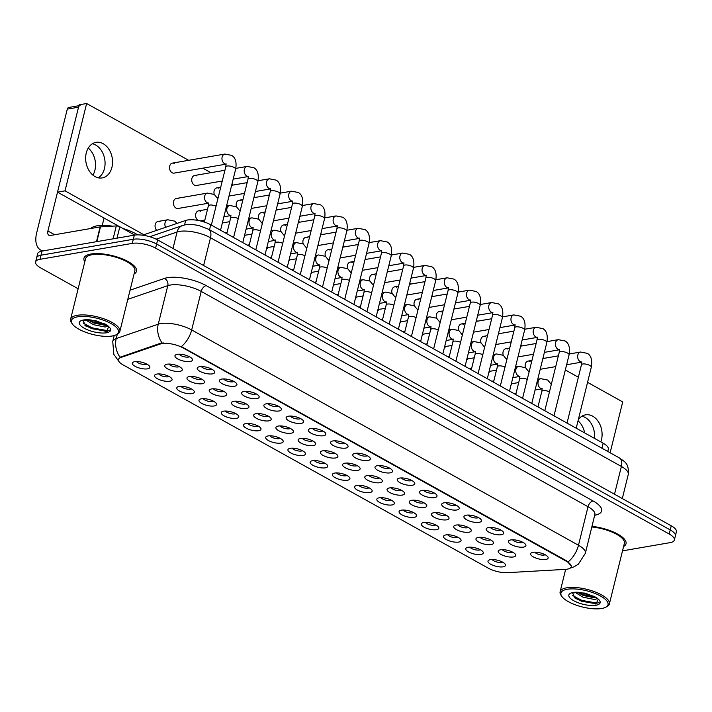 <?xml version="1.0" encoding="UTF-8"?>
<svg xmlns="http://www.w3.org/2000/svg" width="712" height="712" viewBox="0 0 712 712"><rect width="100%" height="100%" fill="white"/><g stroke="black" fill="none" stroke-linecap="round" stroke-linejoin="round"><path stroke-width="1.07" d="M169.732 381.214A9.025 3.115 13.9 0 1 158.295 379.185A9.025 3.115 13.9 0 1 155.447 374.512A9.025 3.115 13.9 0 1 156.889 374.067A9.025 3.115 13.9 0 1 165.317 374.966A9.025 3.115 13.9 0 1 171.734 378.544A9.025 3.115 13.9 0 1 169.732 381.214M158.767 373.925A5.643 1.949 -166.1 0 0 162.737 376.212A5.643 1.949 -166.1 0 0 168.085 376.799A5.643 1.949 -166.1 0 0 169.073 376.47M191.964 393.594A9.025 3.115 13.9 0 1 180.528 391.555A9.025 3.115 13.9 0 1 177.671 386.892A9.025 3.115 13.9 0 1 179.121 386.447A9.025 3.115 13.9 0 1 187.55 387.337A9.025 3.115 13.9 0 1 193.967 390.924A9.025 3.115 13.9 0 1 191.964 393.594M180.99 386.296A5.643 1.949 -166.1 0 0 184.96 388.583A5.643 1.949 -166.1 0 0 190.318 389.17A5.643 1.949 -166.1 0 0 191.305 388.85M214.196 405.965A9.025 3.115 13.9 0 1 202.76 403.935A9.025 3.115 13.9 0 1 199.903 399.263A9.025 3.115 13.9 0 1 201.354 398.818A9.025 3.115 13.9 0 1 209.782 399.708A9.025 3.115 13.9 0 1 216.19 403.295A9.025 3.115 13.9 0 1 214.196 405.965M203.223 398.667A5.643 1.949 -166.1 0 0 207.192 400.954A5.643 1.949 -166.1 0 0 212.55 401.541A5.643 1.949 -166.1 0 0 213.529 401.221M236.42 418.336A9.025 3.115 13.9 0 1 224.992 416.306A9.025 3.115 13.9 0 1 222.135 411.634A9.025 3.115 13.9 0 1 223.586 411.189A9.025 3.115 13.9 0 1 232.005 412.088A9.025 3.115 13.9 0 1 238.422 415.666A9.025 3.115 13.9 0 1 236.42 418.336M225.455 411.047A5.643 1.949 -166.1 0 0 229.424 413.334A5.643 1.949 -166.1 0 0 234.773 413.912A5.643 1.949 -166.1 0 0 235.761 413.592M258.652 430.716A9.025 3.115 13.9 0 1 247.215 428.677A9.025 3.115 13.9 0 1 244.358 424.014A9.025 3.115 13.9 0 1 245.809 423.56A9.025 3.115 13.9 0 1 254.237 424.459A9.025 3.115 13.9 0 1 260.654 428.037A9.025 3.115 13.9 0 1 258.652 430.716M247.687 423.418A5.643 1.949 -166.1 0 0 251.656 425.705A5.643 1.949 -166.1 0 0 257.005 426.292A5.643 1.949 -166.1 0 0 257.993 425.972M280.884 443.087A9.025 3.115 13.9 0 1 269.447 441.057A9.025 3.115 13.9 0 1 266.591 436.385A9.025 3.115 13.9 0 1 268.041 435.94A9.025 3.115 13.9 0 1 276.47 436.83A9.025 3.115 13.9 0 1 282.878 440.417A9.025 3.115 13.9 0 1 280.884 443.087M269.91 435.788A5.643 1.949 -166.1 0 0 273.88 438.076A5.643 1.949 -166.1 0 0 279.238 438.663A5.643 1.949 -166.1 0 0 280.216 438.343M303.107 455.457A9.025 3.115 13.9 0 1 291.68 453.428A9.025 3.115 13.9 0 1 288.823 448.756A9.025 3.115 13.9 0 1 290.273 448.311A9.025 3.115 13.9 0 1 298.693 449.21A9.025 3.115 13.9 0 1 305.11 452.788A9.025 3.115 13.9 0 1 303.107 455.457M292.142 448.168A5.643 1.949 -166.1 0 0 296.112 450.447A5.643 1.949 -166.1 0 0 301.47 451.034A5.643 1.949 -166.1 0 0 302.449 450.714M325.339 467.828A9.025 3.115 13.9 0 1 313.903 465.799A9.025 3.115 13.9 0 1 311.055 461.127A9.025 3.115 13.9 0 1 312.497 460.682A9.025 3.115 13.9 0 1 320.925 461.581A9.025 3.115 13.9 0 1 327.342 465.159A9.025 3.115 13.9 0 1 325.339 467.828M314.375 460.539A5.643 1.949 -166.1 0 0 318.344 462.827A5.643 1.949 -166.1 0 0 323.693 463.405A5.643 1.949 -166.1 0 0 324.681 463.085M347.572 480.208A9.025 3.115 13.9 0 1 336.135 478.17A9.025 3.115 13.9 0 1 333.278 473.507A9.025 3.115 13.9 0 1 334.729 473.062A9.025 3.115 13.9 0 1 343.157 473.952A9.025 3.115 13.9 0 1 349.565 477.538A9.025 3.115 13.9 0 1 347.572 480.208M336.598 472.91A5.643 1.949 -166.1 0 0 340.567 475.198A5.643 1.949 -166.1 0 0 345.925 475.785A5.643 1.949 -166.1 0 0 346.904 475.465M369.795 492.579A9.025 3.115 13.9 0 1 358.367 490.55A9.025 3.115 13.9 0 1 355.51 485.878A9.025 3.115 13.9 0 1 356.961 485.433A9.025 3.115 13.9 0 1 365.381 486.323A9.025 3.115 13.9 0 1 371.798 489.909A9.025 3.115 13.9 0 1 369.795 492.579M358.83 485.281A5.643 1.949 -166.1 0 0 362.8 487.569A5.643 1.949 -166.1 0 0 368.157 488.156A5.643 1.949 -166.1 0 0 369.136 487.836M392.027 504.95A9.025 3.115 13.9 0 1 380.591 502.921A9.025 3.115 13.9 0 1 377.743 498.249A9.025 3.115 13.9 0 1 379.185 497.804A9.025 3.115 13.9 0 1 387.613 498.703A9.025 3.115 13.9 0 1 394.03 502.28A9.025 3.115 13.9 0 1 392.027 504.95M381.062 497.661A5.643 1.949 -166.1 0 0 385.032 499.949A5.643 1.949 -166.1 0 0 390.381 500.527A5.643 1.949 -166.1 0 0 391.369 500.207M414.259 517.33A9.025 3.115 13.9 0 1 402.823 515.292A9.025 3.115 13.9 0 1 399.966 510.629A9.025 3.115 13.9 0 1 401.417 510.175A9.025 3.115 13.9 0 1 409.845 511.074A9.025 3.115 13.9 0 1 416.253 514.651A9.025 3.115 13.9 0 1 414.259 517.33M403.286 510.032A5.643 1.949 -166.1 0 0 407.255 512.32A5.643 1.949 -166.1 0 0 412.613 512.907A5.643 1.949 -166.1 0 0 413.592 512.587M436.483 529.701A9.025 3.115 13.9 0 1 425.055 527.663A9.025 3.115 13.9 0 1 422.198 523A9.025 3.115 13.9 0 1 423.649 522.555A9.025 3.115 13.9 0 1 432.068 523.445A9.025 3.115 13.9 0 1 438.485 527.031A9.025 3.115 13.9 0 1 436.483 529.701M425.518 522.403A5.643 1.949 -166.1 0 0 429.487 524.691A5.643 1.949 -166.1 0 0 434.845 525.278A5.643 1.949 -166.1 0 0 435.824 524.958M458.715 542.072A9.025 3.115 13.9 0 1 447.278 540.043A9.025 3.115 13.9 0 1 444.43 535.371A9.025 3.115 13.9 0 1 445.872 534.926A9.025 3.115 13.9 0 1 454.3 535.816A9.025 3.115 13.9 0 1 460.717 539.402A9.025 3.115 13.9 0 1 458.715 542.072M447.75 534.774A5.643 1.949 -166.1 0 0 451.72 537.062A5.643 1.949 -166.1 0 0 457.068 537.649A5.643 1.949 -166.1 0 0 458.056 537.329M480.947 554.443A9.025 3.115 13.9 0 1 469.511 552.414A9.025 3.115 13.9 0 1 466.654 547.742A9.025 3.115 13.9 0 1 468.104 547.297A9.025 3.115 13.9 0 1 476.533 548.196A9.025 3.115 13.9 0 1 482.941 551.773A9.025 3.115 13.9 0 1 480.947 554.443M469.973 547.154A5.643 1.949 -166.1 0 0 473.943 549.442A5.643 1.949 -166.1 0 0 479.301 550.02A5.643 1.949 -166.1 0 0 480.28 549.7M503.17 566.823A9.025 3.115 13.9 0 1 491.743 564.785A9.025 3.115 13.9 0 1 488.886 560.122A9.025 3.115 13.9 0 1 490.337 559.677A9.025 3.115 13.9 0 1 498.756 560.567A9.025 3.115 13.9 0 1 505.173 564.153A9.025 3.115 13.9 0 1 503.17 566.823M492.206 559.525A5.643 1.949 -166.1 0 0 496.175 561.812A5.643 1.949 -166.1 0 0 501.533 562.4A5.643 1.949 -166.1 0 0 502.512 562.079M147.509 368.843A9.025 3.115 13.9 0 1 136.072 366.813A9.025 3.115 13.9 0 1 133.215 362.141A9.025 3.115 13.9 0 1 134.666 361.696A9.025 3.115 13.9 0 1 143.094 362.595A9.025 3.115 13.9 0 1 149.502 366.173A9.025 3.115 13.9 0 1 147.509 368.843M136.535 361.554A5.643 1.949 -166.1 0 0 140.504 363.832A5.643 1.949 -166.1 0 0 145.862 364.419A5.643 1.949 -166.1 0 0 146.841 364.099M202.163 383.724A9.025 3.115 13.9 0 1 190.727 381.694A9.025 3.115 13.9 0 1 187.879 377.022A9.025 3.115 13.9 0 1 189.321 376.577A9.025 3.115 13.9 0 1 197.749 377.476A9.025 3.115 13.9 0 1 204.166 381.053A9.025 3.115 13.9 0 1 202.163 383.724M191.199 376.434A5.643 1.949 -166.1 0 0 195.168 378.722A5.643 1.949 -166.1 0 0 200.517 379.3A5.643 1.949 -166.1 0 0 201.505 378.98M224.396 396.103A9.025 3.115 13.9 0 1 212.959 394.065A9.025 3.115 13.9 0 1 210.102 389.402A9.025 3.115 13.9 0 1 211.553 388.948A9.025 3.115 13.9 0 1 219.981 389.847A9.025 3.115 13.9 0 1 226.389 393.425A9.025 3.115 13.9 0 1 224.396 396.103M213.422 388.805A5.643 1.949 -166.1 0 0 217.391 391.093A5.643 1.949 -166.1 0 0 222.749 391.68A5.643 1.949 -166.1 0 0 223.728 391.36M246.619 408.474A9.025 3.115 13.9 0 1 235.191 406.436A9.025 3.115 13.9 0 1 232.335 401.773A9.025 3.115 13.9 0 1 233.785 401.328A9.025 3.115 13.9 0 1 242.205 402.218A9.025 3.115 13.9 0 1 248.622 405.804A9.025 3.115 13.9 0 1 246.619 408.474M235.654 401.176A5.643 1.949 -166.1 0 0 239.624 403.464A5.643 1.949 -166.1 0 0 244.981 404.051A5.643 1.949 -166.1 0 0 245.96 403.731M268.851 420.845A9.025 3.115 13.9 0 1 257.415 418.816A9.025 3.115 13.9 0 1 254.567 414.144A9.025 3.115 13.9 0 1 256.008 413.699A9.025 3.115 13.9 0 1 264.437 414.589A9.025 3.115 13.9 0 1 270.854 418.175A9.025 3.115 13.9 0 1 268.851 420.845M257.886 413.547A5.643 1.949 -166.1 0 0 261.856 415.835A5.643 1.949 -166.1 0 0 267.205 416.422A5.643 1.949 -166.1 0 0 268.193 416.102M291.083 433.216A9.025 3.115 13.9 0 1 279.647 431.187A9.025 3.115 13.9 0 1 276.79 426.515A9.025 3.115 13.9 0 1 278.241 426.07A9.025 3.115 13.9 0 1 286.669 426.969A9.025 3.115 13.9 0 1 293.077 430.546A9.025 3.115 13.9 0 1 291.083 433.216M280.11 425.927A5.643 1.949 -166.1 0 0 284.079 428.215A5.643 1.949 -166.1 0 0 289.437 428.793A5.643 1.949 -166.1 0 0 290.425 428.473M313.307 445.596A9.025 3.115 13.9 0 1 301.879 443.558A9.025 3.115 13.9 0 1 299.022 438.895A9.025 3.115 13.9 0 1 300.473 438.45A9.025 3.115 13.9 0 1 308.901 439.34A9.025 3.115 13.9 0 1 315.309 442.926A9.025 3.115 13.9 0 1 313.307 445.596M302.342 438.298A5.643 1.949 -166.1 0 0 306.311 440.586A5.643 1.949 -166.1 0 0 311.669 441.173A5.643 1.949 -166.1 0 0 312.648 440.853M335.539 457.967A9.025 3.115 13.9 0 1 324.102 455.938A9.025 3.115 13.9 0 1 321.254 451.266A9.025 3.115 13.9 0 1 322.696 450.821A9.025 3.115 13.9 0 1 331.125 451.711A9.025 3.115 13.9 0 1 337.541 455.297A9.025 3.115 13.9 0 1 335.539 457.967M324.574 450.669A5.643 1.949 -166.1 0 0 328.543 452.957A5.643 1.949 -166.1 0 0 333.892 453.544A5.643 1.949 -166.1 0 0 334.88 453.224M357.771 470.338A9.025 3.115 13.9 0 1 346.335 468.309A9.025 3.115 13.9 0 1 343.478 463.637A9.025 3.115 13.9 0 1 344.928 463.192A9.025 3.115 13.9 0 1 353.357 464.091A9.025 3.115 13.9 0 1 359.774 467.668A9.025 3.115 13.9 0 1 357.771 470.338M346.797 463.049A5.643 1.949 -166.1 0 0 350.767 465.328A5.643 1.949 -166.1 0 0 356.125 465.915A5.643 1.949 -166.1 0 0 357.113 465.595M380.003 482.709A9.025 3.115 13.9 0 1 368.567 480.68A9.025 3.115 13.9 0 1 365.71 476.008A9.025 3.115 13.9 0 1 367.161 475.563A9.025 3.115 13.9 0 1 375.589 476.462A9.025 3.115 13.9 0 1 381.997 480.039A9.025 3.115 13.9 0 1 380.003 482.709M369.03 475.42A5.643 1.949 -166.1 0 0 372.999 477.707A5.643 1.949 -166.1 0 0 378.357 478.295A5.643 1.949 -166.1 0 0 379.336 477.974M402.227 495.089A9.025 3.115 13.9 0 1 390.799 493.051A9.025 3.115 13.9 0 1 387.942 488.387A9.025 3.115 13.9 0 1 389.393 487.942A9.025 3.115 13.9 0 1 397.812 488.832A9.025 3.115 13.9 0 1 404.229 492.419A9.025 3.115 13.9 0 1 402.227 495.089M391.262 487.791A5.643 1.949 -166.1 0 0 395.231 490.078A5.643 1.949 -166.1 0 0 400.58 490.666A5.643 1.949 -166.1 0 0 401.568 490.346M424.459 507.46A9.025 3.115 13.9 0 1 413.022 505.431A9.025 3.115 13.9 0 1 410.165 500.758A9.025 3.115 13.9 0 1 411.616 500.313A9.025 3.115 13.9 0 1 420.044 501.203A9.025 3.115 13.9 0 1 426.461 504.79A9.025 3.115 13.9 0 1 424.459 507.46M413.485 500.162A5.643 1.949 -166.1 0 0 417.463 502.449A5.643 1.949 -166.1 0 0 422.812 503.037A5.643 1.949 -166.1 0 0 423.8 502.717M446.691 519.831A9.025 3.115 13.9 0 1 435.255 517.802A9.025 3.115 13.9 0 1 432.398 513.13A9.025 3.115 13.9 0 1 433.848 512.684A9.025 3.115 13.9 0 1 442.277 513.583A9.025 3.115 13.9 0 1 448.685 517.161A9.025 3.115 13.9 0 1 446.691 519.831M435.717 512.542A5.643 1.949 -166.1 0 0 439.687 514.829A5.643 1.949 -166.1 0 0 445.045 515.408A5.643 1.949 -166.1 0 0 446.024 515.087M468.914 532.211A9.025 3.115 13.9 0 1 457.487 530.173A9.025 3.115 13.9 0 1 454.63 525.509A9.025 3.115 13.9 0 1 456.081 525.064A9.025 3.115 13.9 0 1 464.5 525.954A9.025 3.115 13.9 0 1 470.917 529.541A9.025 3.115 13.9 0 1 468.914 532.211M457.949 524.913A5.643 1.949 -166.1 0 0 461.919 527.2A5.643 1.949 -166.1 0 0 467.268 527.788A5.643 1.949 -166.1 0 0 468.256 527.467M491.147 544.582A9.025 3.115 13.9 0 1 479.71 542.553A9.025 3.115 13.9 0 1 476.853 537.88A9.025 3.115 13.9 0 1 478.304 537.435A9.025 3.115 13.9 0 1 486.732 538.325A9.025 3.115 13.9 0 1 493.149 541.912A9.025 3.115 13.9 0 1 491.147 544.582M480.182 537.284A5.643 1.949 -166.1 0 0 484.151 539.571A5.643 1.949 -166.1 0 0 489.5 540.159A5.643 1.949 -166.1 0 0 490.488 539.838M513.379 556.953A9.025 3.115 13.9 0 1 501.942 554.924A9.025 3.115 13.9 0 1 499.085 550.251A9.025 3.115 13.9 0 1 500.536 549.806A9.025 3.115 13.9 0 1 508.964 550.705A9.025 3.115 13.9 0 1 515.372 554.283A9.025 3.115 13.9 0 1 513.379 556.953M502.405 549.664A5.643 1.949 -166.1 0 0 506.374 551.942A5.643 1.949 -166.1 0 0 511.732 552.53A5.643 1.949 -166.1 0 0 512.711 552.209M179.931 371.353A9.025 3.115 13.9 0 1 168.504 369.323A9.025 3.115 13.9 0 1 165.647 364.651A9.025 3.115 13.9 0 1 167.097 364.206A9.025 3.115 13.9 0 1 175.517 365.096A9.025 3.115 13.9 0 1 181.934 368.683A9.025 3.115 13.9 0 1 179.931 371.353M168.966 364.055A5.643 1.949 -166.1 0 0 172.936 366.342A5.643 1.949 -166.1 0 0 178.294 366.929A5.643 1.949 -166.1 0 0 179.273 366.609M212.363 373.862A9.025 3.115 13.9 0 1 200.935 371.824A9.025 3.115 13.9 0 1 198.078 367.161A9.025 3.115 13.9 0 1 199.529 366.716A9.025 3.115 13.9 0 1 207.948 367.606A9.025 3.115 13.9 0 1 214.365 371.192A9.025 3.115 13.9 0 1 212.363 373.862M201.398 366.564A5.643 1.949 -166.1 0 0 205.368 368.852A5.643 1.949 -166.1 0 0 210.716 369.439A5.643 1.949 -166.1 0 0 211.704 369.119M234.595 386.233A9.025 3.115 13.9 0 1 223.159 384.204A9.025 3.115 13.9 0 1 220.302 379.532A9.025 3.115 13.9 0 1 221.752 379.087A9.025 3.115 13.9 0 1 230.181 379.977A9.025 3.115 13.9 0 1 236.598 383.563A9.025 3.115 13.9 0 1 234.595 386.233M223.63 378.935A5.643 1.949 -166.1 0 0 227.6 381.223A5.643 1.949 -166.1 0 0 232.949 381.81A5.643 1.949 -166.1 0 0 233.937 381.49M256.827 398.604A9.025 3.115 13.9 0 1 245.391 396.575A9.025 3.115 13.9 0 1 242.534 391.903A9.025 3.115 13.9 0 1 243.985 391.458A9.025 3.115 13.9 0 1 252.413 392.357A9.025 3.115 13.9 0 1 258.821 395.934A9.025 3.115 13.9 0 1 256.827 398.604M245.854 391.315A5.643 1.949 -166.1 0 0 249.823 393.603A5.643 1.949 -166.1 0 0 255.181 394.181A5.643 1.949 -166.1 0 0 256.16 393.861M279.051 410.984A9.025 3.115 13.9 0 1 267.623 408.946A9.025 3.115 13.9 0 1 264.766 404.283A9.025 3.115 13.9 0 1 266.217 403.838A9.025 3.115 13.9 0 1 274.636 404.728A9.025 3.115 13.9 0 1 281.053 408.305A9.025 3.115 13.9 0 1 279.051 410.984M268.086 403.686A5.643 1.949 -166.1 0 0 272.055 405.974A5.643 1.949 -166.1 0 0 277.413 406.561A5.643 1.949 -166.1 0 0 278.392 406.24M301.283 423.355A9.025 3.115 13.9 0 1 289.846 421.326A9.025 3.115 13.9 0 1 286.998 416.654A9.025 3.115 13.9 0 1 288.44 416.208A9.025 3.115 13.9 0 1 296.868 417.099A9.025 3.115 13.9 0 1 303.285 420.685A9.025 3.115 13.9 0 1 301.283 423.355M290.318 416.057A5.643 1.949 -166.1 0 0 294.287 418.345A5.643 1.949 -166.1 0 0 299.636 418.932A5.643 1.949 -166.1 0 0 300.624 418.612M323.515 435.726A9.025 3.115 13.9 0 1 312.078 433.697A9.025 3.115 13.9 0 1 309.222 429.024A9.025 3.115 13.9 0 1 310.672 428.579A9.025 3.115 13.9 0 1 319.101 429.478A9.025 3.115 13.9 0 1 325.509 433.056A9.025 3.115 13.9 0 1 323.515 435.726M312.541 428.437A5.643 1.949 -166.1 0 0 316.511 430.716A5.643 1.949 -166.1 0 0 321.868 431.303A5.643 1.949 -166.1 0 0 322.848 430.983M345.738 448.097A9.025 3.115 13.9 0 1 334.311 446.068A9.025 3.115 13.9 0 1 331.454 441.395A9.025 3.115 13.9 0 1 332.905 440.95A9.025 3.115 13.9 0 1 341.324 441.849A9.025 3.115 13.9 0 1 347.741 445.427A9.025 3.115 13.9 0 1 345.738 448.097M334.774 440.808A5.643 1.949 -166.1 0 0 338.743 443.095A5.643 1.949 -166.1 0 0 344.101 443.683A5.643 1.949 -166.1 0 0 345.08 443.353M367.971 460.477A9.025 3.115 13.9 0 1 356.534 458.439A9.025 3.115 13.9 0 1 353.686 453.775A9.025 3.115 13.9 0 1 355.128 453.33A9.025 3.115 13.9 0 1 363.556 454.22A9.025 3.115 13.9 0 1 369.973 457.807A9.025 3.115 13.9 0 1 367.971 460.477M357.006 453.179A5.643 1.949 -166.1 0 0 360.975 455.466A5.643 1.949 -166.1 0 0 366.324 456.054A5.643 1.949 -166.1 0 0 367.312 455.733M390.203 472.848A9.025 3.115 13.9 0 1 378.766 470.819A9.025 3.115 13.9 0 1 375.909 466.146A9.025 3.115 13.9 0 1 377.36 465.701A9.025 3.115 13.9 0 1 385.788 466.591A9.025 3.115 13.9 0 1 392.196 470.178A9.025 3.115 13.9 0 1 390.203 472.848M379.229 465.55A5.643 1.949 -166.1 0 0 383.198 467.837A5.643 1.949 -166.1 0 0 388.556 468.425A5.643 1.949 -166.1 0 0 389.535 468.104M412.426 485.219A9.025 3.115 13.9 0 1 400.998 483.19A9.025 3.115 13.9 0 1 398.142 478.517A9.025 3.115 13.9 0 1 399.592 478.072A9.025 3.115 13.9 0 1 408.012 478.971A9.025 3.115 13.9 0 1 414.428 482.549A9.025 3.115 13.9 0 1 412.426 485.219M401.461 477.93A5.643 1.949 -166.1 0 0 405.431 480.217A5.643 1.949 -166.1 0 0 410.788 480.796A5.643 1.949 -166.1 0 0 411.767 480.475M434.658 497.599A9.025 3.115 13.9 0 1 423.222 495.561A9.025 3.115 13.9 0 1 420.374 490.897A9.025 3.115 13.9 0 1 421.815 490.452A9.025 3.115 13.9 0 1 430.244 491.342A9.025 3.115 13.9 0 1 436.661 494.92A9.025 3.115 13.9 0 1 434.658 497.599M423.693 490.301A5.643 1.949 -166.1 0 0 427.663 492.588A5.643 1.949 -166.1 0 0 433.012 493.176A5.643 1.949 -166.1 0 0 434 492.855M456.89 509.97A9.025 3.115 13.9 0 1 445.454 507.941A9.025 3.115 13.9 0 1 442.597 503.268A9.025 3.115 13.9 0 1 444.048 502.823A9.025 3.115 13.9 0 1 452.476 503.713A9.025 3.115 13.9 0 1 458.884 507.3A9.025 3.115 13.9 0 1 456.89 509.97M445.917 502.672A5.643 1.949 -166.1 0 0 449.886 504.959A5.643 1.949 -166.1 0 0 455.244 505.547A5.643 1.949 -166.1 0 0 456.223 505.226M479.114 522.341A9.025 3.115 13.9 0 1 467.686 520.312A9.025 3.115 13.9 0 1 464.829 515.639A9.025 3.115 13.9 0 1 466.28 515.194A9.025 3.115 13.9 0 1 474.699 516.093A9.025 3.115 13.9 0 1 481.116 519.671A9.025 3.115 13.9 0 1 479.114 522.341M468.149 515.052A5.643 1.949 -166.1 0 0 472.118 517.33A5.643 1.949 -166.1 0 0 477.476 517.918A5.643 1.949 -166.1 0 0 478.455 517.597M501.346 534.712A9.025 3.115 13.9 0 1 489.909 532.683A9.025 3.115 13.9 0 1 487.061 528.01A9.025 3.115 13.9 0 1 488.503 527.565A9.025 3.115 13.9 0 1 496.932 528.464A9.025 3.115 13.9 0 1 503.348 532.042A9.025 3.115 13.9 0 1 501.346 534.712M490.381 527.423A5.643 1.949 -166.1 0 0 494.351 529.71A5.643 1.949 -166.1 0 0 499.699 530.289A5.643 1.949 -166.1 0 0 500.687 529.968M523.578 547.092A9.025 3.115 13.9 0 1 512.142 545.054A9.025 3.115 13.9 0 1 509.285 540.39A9.025 3.115 13.9 0 1 510.735 539.945A9.025 3.115 13.9 0 1 519.164 540.835A9.025 3.115 13.9 0 1 525.572 544.422A9.025 3.115 13.9 0 1 523.578 547.092M512.604 539.794A5.643 1.949 -166.1 0 0 516.574 542.081A5.643 1.949 -166.1 0 0 521.932 542.669A5.643 1.949 -166.1 0 0 522.919 542.348M545.81 559.463A9.025 3.115 13.9 0 1 534.374 557.434A9.025 3.115 13.9 0 1 531.517 552.761A9.025 3.115 13.9 0 1 532.968 552.316A9.025 3.115 13.9 0 1 541.396 553.206A9.025 3.115 13.9 0 1 547.804 556.793A9.025 3.115 13.9 0 1 545.81 559.463M534.837 552.165A5.643 1.949 -166.1 0 0 538.806 554.452A5.643 1.949 -166.1 0 0 544.164 555.04A5.643 1.949 -166.1 0 0 545.143 554.719M190.14 361.482A9.025 3.115 13.9 0 1 178.703 359.453A9.025 3.115 13.9 0 1 175.846 354.781A9.025 3.115 13.9 0 1 177.297 354.336A9.025 3.115 13.9 0 1 185.725 355.235A9.025 3.115 13.9 0 1 192.133 358.812A9.025 3.115 13.9 0 1 190.14 361.482M179.166 354.193A5.643 1.949 -166.1 0 0 183.135 356.481A5.643 1.949 -166.1 0 0 188.493 357.068A5.643 1.949 -166.1 0 0 189.472 356.739M142.8 235.236A16.919 5.838 13.9 0 1 143.958 234.72L185.672 220.453A16.919 5.838 13.9 0 1 187.452 220.017A16.919 5.838 13.9 0 1 210.743 224.77L603.153 443.202A16.919 5.838 13.9 0 1 608.315 449.21L607.763 451.452M160.405 343.976A15.228 5.26 13.9 0 1 161.998 343.576A15.228 5.26 13.9 0 1 182.966 347.857L566.556 561.385A15.228 5.26 13.9 0 1 571.211 566.788A15.228 5.26 13.9 0 1 565.337 569.369L507.353 572.671A15.228 5.26 13.9 0 1 488.307 568.176L123.105 364.9A15.228 5.26 13.9 0 1 118.459 359.489A15.228 5.26 13.9 0 1 120.809 357.513L160.405 343.976L160.583 343.228L163.715 342.97M90.958 254.024A27.065 9.345 -166.1 0 0 83.945 258.242A27.065 9.345 -166.1 0 0 84.808 261.802A27.065 9.345 -166.1 0 1 83.945 258.242A27.065 9.345 -166.1 0 1 90.958 254.024A27.065 9.345 -166.1 0 1 120.942 258.296A27.065 9.345 -166.1 0 1 136.49 271.245A27.065 9.345 -166.1 0 0 120.942 258.296A27.065 9.345 -166.1 0 0 90.958 254.024M118.886 361.402L113.813 354.318L112.745 341.484A22.553 7.788 13.9 0 1 116.225 338.556L158.251 324.183A22.553 7.788 13.9 0 1 160.618 323.595A22.553 7.788 13.9 0 1 191.679 329.941A19.74 11.454 119.1 0 1 181.346 346.575L566.681 560.878L571.211 565.844M35.6 261.945L37.638 253.73A16.919 5.838 -166.1 0 1 42.017 251.087L134.337 235.156A16.919 5.838 -166.1 0 1 157.637 239.917L671.238 525.803A16.919 5.838 -166.1 0 1 676.4 531.811L675.385 535.913A16.919 5.838 -166.1 0 0 670.223 529.915L156.613 244.029A16.919 5.838 -166.1 0 0 133.322 239.268L41.002 255.199A16.919 5.838 -166.1 0 0 36.615 257.833A16.919 5.838 -166.1 0 1 41.002 255.199L133.322 239.268A16.919 5.838 -166.1 0 1 156.613 244.029L670.223 529.915A16.919 5.838 -166.1 0 1 675.385 535.913L674.362 540.025A16.919 5.838 -166.1 0 0 669.2 534.018L155.599 248.132A16.919 5.838 -166.1 0 0 132.299 243.379L39.988 259.31A16.919 5.838 -166.1 0 0 35.6 261.945A16.919 5.838 -166.1 0 0 40.762 267.952L78.133 288.752M117.311 334.177L116.225 338.556A19.74 16.323 71.1 0 0 120.034 357.246L160.583 343.228M134.07 273.995A27.065 9.345 -166.1 0 0 136.49 271.245A27.065 9.345 -166.1 0 1 134.07 273.995M623.596 546.487A27.065 9.345 -166.1 0 0 626.026 543.728A27.065 9.345 -166.1 0 0 592.019 526.382A27.065 9.345 -166.1 0 1 626.026 543.728A27.065 9.345 -166.1 0 1 623.596 546.487M622.519 550.857L669.983 542.66A16.919 5.838 -166.1 0 0 674.362 540.025M95.666 144.999A18.049 13.306 80.2 0 0 92.409 143.753A18.049 13.306 80.2 0 1 95.666 144.999A18.049 13.306 80.2 0 1 104.993 161.375A18.049 13.306 80.2 0 1 98.292 177.831A18.049 13.306 80.2 0 0 104.993 161.375A18.049 13.306 80.2 0 0 95.666 144.999M134.746 235.093L119.821 226.781L117.008 238.146M43.094 250.909A22.553 13.092 119.1 0 1 40.691 250.046A22.553 13.092 119.1 0 1 36.65 232.931L67.284 109.123A2.821 2.083 -99.8 0 1 68.815 107.459L78.907 105.714M80.073 105.518A2.821 2.083 80.2 0 0 78.543 107.174L47.909 230.991A5.643 3.275 -60.9 0 0 48.914 235.263A5.643 3.275 -60.9 0 0 50.392 235.476L100.134 226.888A2.821 0.97 13.9 0 1 100.49 226.852L116.296 225.953A2.821 0.97 13.9 0 1 119.821 226.781M104.068 218.059L102.252 225.384M88.252 148.087A18.049 13.306 -99.8 0 1 92.925 175.134M585.193 417.481A18.049 13.306 80.2 0 0 581.935 416.235A18.049 13.306 80.2 0 1 585.193 417.481A18.049 13.306 80.2 0 1 594.449 438.352A18.049 13.306 80.2 0 0 585.193 417.481M578.046 420.792A18.049 13.306 -99.8 0 1 584.641 432.896M137.736 234.88A28.195 9.737 -166.1 0 0 122.891 228.49M112.549 226.167A28.195 9.737 -166.1 0 0 97.019 225.838A28.195 9.737 -166.1 0 0 90.691 228.525M116.109 334.8L117.346 334.159A25.374 8.767 -166.1 0 0 119.847 331.463L134.853 270.836A25.374 8.767 -166.1 0 0 120.266 258.705A25.374 8.767 -166.1 0 0 92.159 254.691A25.374 8.767 -166.1 0 0 85.582 258.652L70.586 319.27A25.374 8.767 -166.1 0 0 71.538 322.83L72.339 323.969A24.253 8.375 -166.1 0 0 89.57 333.59A24.253 8.375 -166.1 0 0 112.22 335.993A24.253 8.375 -166.1 0 0 116.109 334.8A24.253 8.375 -166.1 0 0 108.438 322.251A24.253 8.375 -166.1 0 0 77.706 316.787A24.253 8.375 -166.1 0 0 72.339 323.969M119.847 331.463A25.374 8.767 -166.1 0 0 105.269 319.323A25.374 8.767 -166.1 0 0 77.163 315.318A25.374 8.767 -166.1 0 0 70.586 319.27M83.117 320.774L85.894 326.069L106.426 331.578L108.749 326.63L106.871 324.975L95.524 320.623L86.428 320.08L83.197 320.623M108.144 326.007L105.127 327.039L93.512 324.69L85.921 320.115M107.138 325.17L105.527 325.402L93.913 323.061L88.066 319.964M107.227 331.418L91.946 328.704L84.924 325.268M106.853 324.966L93.566 322.171L88.582 319.955M109.568 330.217L107.379 330.608L92.151 327.885L83.153 323.026M105.216 324.049L90.504 320.008M605.636 607.283A24.253 8.375 -166.1 0 0 597.964 594.734A24.253 8.375 -166.1 0 0 567.233 589.269A24.253 8.375 -166.1 0 0 561.866 596.451A24.253 8.375 -166.1 0 0 579.096 606.081A24.253 8.375 -166.1 0 0 601.747 608.484A24.253 8.375 -166.1 0 0 605.636 607.283L606.873 606.651A25.374 8.767 -166.1 0 0 609.374 603.945L624.38 543.327A25.374 8.767 -166.1 0 0 591.868 526.996M609.374 603.945A25.374 8.767 -166.1 0 0 594.796 591.806A25.374 8.767 -166.1 0 0 566.69 587.801A25.374 8.767 -166.1 0 0 560.113 591.752A25.374 8.767 -166.1 0 0 561.065 595.312L561.866 596.451M572.644 593.256L575.421 598.561L595.953 604.061L598.276 599.112L596.398 597.457L585.05 593.114L575.963 592.562L572.733 593.105M597.671 598.498L594.654 599.522L583.039 597.181L575.447 592.598M596.665 597.662L595.054 597.893L583.439 595.543L577.592 592.446M596.754 603.909L581.473 601.186L574.451 597.76M596.38 597.448L583.092 594.662L578.108 592.437M599.095 602.708L596.905 603.091L581.677 600.367L572.679 595.508M594.743 596.531L580.04 592.491M159.977 221.85A5.073 3.747 80.2 0 0 157.975 221.468A5.073 3.747 80.2 0 0 155.109 225.063A5.073 3.747 80.2 0 0 156.729 230.35M511.759 384.462A5.073 3.747 80.2 0 0 511.225 384.213M489.527 372.082A5.073 3.747 80.2 0 0 488.993 371.842M467.294 359.711A5.073 3.747 80.2 0 0 466.769 359.471M445.071 347.34A5.073 3.747 80.2 0 0 444.537 347.1M530.093 361.465A5.073 3.747 80.2 0 0 528.082 361.091A5.073 3.747 80.2 0 0 525.483 367.65M507.861 349.094A5.073 3.747 80.2 0 0 505.858 348.711A5.073 3.747 80.2 0 0 503.259 355.27M485.637 336.714A5.073 3.747 80.2 0 0 483.626 336.34A5.073 3.747 80.2 0 0 481.027 342.899M463.405 324.343A5.073 3.747 80.2 0 0 461.394 323.969A5.073 3.747 80.2 0 0 458.795 330.528M422.839 334.96A5.073 3.747 80.2 0 0 422.305 334.72M400.607 322.589A5.073 3.747 80.2 0 0 400.082 322.349M378.383 310.218A5.073 3.747 80.2 0 0 377.85 309.978M356.151 297.847A5.073 3.747 80.2 0 0 355.617 297.598M333.919 285.468A5.073 3.747 80.2 0 0 333.385 285.227M441.173 311.972A5.073 3.747 80.2 0 0 439.171 311.589A5.073 3.747 80.2 0 0 436.572 318.148M418.95 299.601A5.073 3.747 80.2 0 0 416.938 299.218A5.073 3.747 80.2 0 0 414.34 305.777M396.718 287.221A5.073 3.747 80.2 0 0 394.706 286.847A5.073 3.747 80.2 0 0 392.107 293.406M374.485 274.85A5.073 3.747 80.2 0 0 372.483 274.476A5.073 3.747 80.2 0 0 369.884 281.035M352.262 262.479A5.073 3.747 80.2 0 0 350.251 262.096A5.073 3.747 80.2 0 0 347.652 268.655M311.696 273.097A5.073 3.747 80.2 0 0 311.162 272.856M289.464 260.726A5.073 3.747 80.2 0 0 288.93 260.485M267.231 248.346A5.073 3.747 80.2 0 0 266.697 248.105M330.03 250.099A5.073 3.747 80.2 0 0 328.018 249.725A5.073 3.747 80.2 0 0 325.42 256.284M307.798 237.728A5.073 3.747 80.2 0 0 305.795 237.354A5.073 3.747 80.2 0 0 303.196 243.913M245.008 235.975A5.073 3.747 80.2 0 0 244.474 235.734M222.776 223.604A5.073 3.747 80.2 0 0 222.242 223.363M200.544 211.233A5.073 3.747 80.2 0 0 198.541 210.85A5.073 3.747 80.2 0 0 195.613 215.131A5.073 3.747 80.2 0 0 198.248 220.471M263.342 212.986A5.073 3.747 80.2 0 0 261.331 212.603A5.073 3.747 80.2 0 0 258.732 219.162M241.11 200.606A5.073 3.747 80.2 0 0 239.107 200.232A5.073 3.747 80.2 0 0 236.5 206.791M218.878 188.235A5.073 3.747 80.2 0 0 216.875 187.861A5.073 3.747 80.2 0 0 214.276 194.421M196.654 175.864A5.073 3.747 80.2 0 0 194.643 175.481A5.073 3.747 80.2 0 0 191.724 179.771A5.073 3.747 80.2 0 0 194.367 185.111A5.073 3.747 80.2 0 0 196.37 185.485L222.269 181.017M285.565 225.357A5.073 3.747 80.2 0 0 283.563 224.974A5.073 3.747 80.2 0 0 280.964 231.542M178.32 198.853A5.073 3.747 80.2 0 0 176.309 198.479A5.073 3.747 80.2 0 0 173.39 202.769A5.073 3.747 80.2 0 0 176.024 208.1A5.073 3.747 80.2 0 0 178.036 208.483L208.589 203.205M174.422 163.484A5.073 3.747 80.2 0 0 172.42 163.11A5.073 3.747 80.2 0 0 169.492 167.4A5.073 3.747 80.2 0 0 172.135 172.74A5.073 3.747 80.2 0 0 174.137 173.114L226.007 164.16M600.812 441.894A18.049 13.306 80.2 0 0 592.696 416.182A18.049 13.306 80.2 0 0 585.558 414.847A18.049 13.306 80.2 0 0 578.304 419.768M103.169 143.699A18.049 13.306 80.2 0 0 96.031 142.355A18.049 13.306 80.2 0 0 85.645 157.61A18.049 13.306 80.2 0 0 95.034 176.576A18.049 13.306 80.2 0 0 102.172 177.92A18.049 13.306 80.2 0 0 112.558 162.674A18.049 13.306 80.2 0 0 103.169 143.699M506.339 358.652A5.073 3.747 80.2 0 0 507.069 358.759M461.874 333.901A5.073 3.747 80.2 0 0 462.613 334.008M439.651 321.53A5.073 3.747 80.2 0 0 440.381 321.637M395.187 296.779A5.073 3.747 80.2 0 0 395.925 296.886M350.731 272.037A5.073 3.747 80.2 0 0 351.461 272.144M328.499 259.666A5.073 3.747 80.2 0 0 329.238 259.764M200.152 220.871A5.073 3.747 80.2 0 0 200.268 220.853L204.842 220.061M239.579 210.174A5.073 3.747 80.2 0 0 240.318 210.271M188.662 160.307L86.633 103.516L65.023 190.852L143.886 234.746M610.122 452.761L622.706 401.915L587.56 382.344M578.366 377.235L565.328 369.973M544.333 358.287L543.105 357.602M522.101 345.907L520.873 345.231M499.868 333.536L498.64 332.851M477.645 321.165L476.417 320.48M455.413 308.786L454.185 308.109M433.181 296.415L431.953 295.729M410.957 284.043L409.729 283.358M388.725 271.673L387.497 270.987M366.493 259.293L365.265 258.616M344.261 246.922L343.042 246.236M322.038 234.551L320.809 233.865M299.805 222.171L298.577 221.494M277.573 209.8L276.354 209.114M255.35 197.429L254.122 196.743M233.118 185.058L231.89 184.372M210.885 172.678L202.786 168.174M284.043 234.915A5.073 3.747 80.2 0 0 284.773 235.022M217.356 197.794A5.073 3.747 80.2 0 0 218.086 197.9M261.811 222.544A5.073 3.747 80.2 0 0 262.541 222.651M306.276 247.287A5.073 3.747 80.2 0 0 307.005 247.393M372.963 284.408A5.073 3.747 80.2 0 0 373.693 284.515M417.419 309.159A5.073 3.747 80.2 0 0 418.149 309.266M484.107 346.281A5.073 3.747 80.2 0 0 484.836 346.379M528.562 371.023A5.073 3.747 80.2 0 0 529.301 371.13M86.633 103.516L79.13 104.815L57.521 192.151L119.251 226.505M65.023 190.852L57.521 192.151M184.559 224.956L185.672 220.453M566.556 561.385L566.681 560.878M120.809 357.513L120.995 356.765M182.966 347.857L183.091 347.358M209.506 229.771L210.743 224.77M143.797 235.378L143.958 234.72M601.916 448.195L603.153 443.202M130.065 290.193L164.454 278.428A28.195 9.737 13.9 0 1 206.24 285.628L593.043 500.937A5.643 3.275 -60.9 0 0 588.023 506.722L201.211 291.413A22.553 7.788 -166.1 0 0 170.15 285.067A22.553 7.788 -166.1 0 0 167.792 285.654L127.804 299.325M593.043 500.937A28.195 9.737 13.9 0 1 594.769 515.257M594.903 514.731A22.553 7.788 -166.1 0 0 588.023 506.722L578.482 545.25A22.553 7.788 13.9 0 1 585.371 553.26L594.983 514.091M162.131 342.97A19.74 16.323 71.1 0 1 158.251 324.183L167.792 285.654A5.643 4.664 -108.9 0 0 164.454 278.428M568.158 561.884A19.74 11.454 -60.9 0 0 578.482 545.25L191.679 329.941L201.211 291.413A5.643 3.275 -60.9 0 1 206.24 285.628M669.2 534.018L671.238 525.803M155.599 248.132L157.637 239.917M132.299 243.379L134.337 235.156M39.988 259.31L42.017 251.087M614.509 494.226L621.38 466.458A11.276 6.542 -60.9 0 0 619.36 457.905C624.157 461.652 629.203 462.756 628.26 474.468A22.553 7.788 -166.1 0 0 621.38 466.458L210.494 237.755A22.553 7.788 -166.1 0 0 179.433 231.409A22.553 7.788 -166.1 0 0 177.074 231.996L172.998 248.47M203.623 265.514L210.494 237.755A11.276 6.542 -60.9 0 0 208.474 229.193L619.36 457.905M149.787 236.731L182.628 225.499A11.276 9.327 71.1 0 0 177.074 231.996L156.159 239.152M211.348 225.108L225.775 166.822A5.073 1.753 13.9 0 1 227.092 166.03A5.073 1.753 13.9 0 1 234.301 167.578A5.073 1.753 13.9 0 1 235.627 169.26L220.542 230.225M225.998 164.098A5.073 3.747 -99.8 0 1 224.6 163.68A5.073 3.747 -99.8 0 1 224.378 163.546A5.073 3.747 -99.8 0 1 221.966 158.189A5.073 3.747 -99.8 0 1 224.876 154.059L231.738 155.403C235.521 157.717 236.82 162.336 235.627 169.26M208.714 202.911L208.358 205.866A5.073 1.753 13.9 0 1 209.675 205.074A5.073 1.753 13.9 0 1 216.039 206.186M208.571 203.143A5.073 3.747 -99.8 0 1 207.174 202.724A5.073 3.747 -99.8 0 1 206.952 202.591A5.073 3.747 -99.8 0 1 204.54 197.233A5.073 3.747 -99.8 0 1 207.459 193.103L214.321 194.447L217.854 198.844M165.611 227.315A5.073 3.747 -99.8 0 1 167.81 219.777L174.662 221.12L177.039 223.408M233.581 237.488L248.007 179.193A5.073 1.753 13.9 0 1 249.325 178.4A5.073 1.753 13.9 0 1 256.534 179.958A5.073 1.753 13.9 0 1 257.86 181.631L242.774 242.605M248.23 176.469A5.073 3.747 -99.8 0 1 246.824 176.051A5.073 3.747 -99.8 0 1 246.601 175.917A5.073 3.747 -99.8 0 1 244.189 170.56A5.073 3.747 -99.8 0 1 247.108 166.43L253.97 167.774C257.744 170.088 259.043 174.707 257.86 181.631M255.813 249.859L270.24 191.564A5.073 1.753 13.9 0 1 271.557 190.772A5.073 1.753 13.9 0 1 278.766 192.329A5.073 1.753 13.9 0 1 280.092 194.002L264.998 254.976M270.453 188.84A5.073 3.747 -99.8 0 1 269.056 188.431A5.073 3.747 -99.8 0 1 268.833 188.297A5.073 3.747 -99.8 0 1 266.422 182.94A5.073 3.747 -99.8 0 1 269.341 178.801L276.194 180.145C279.976 182.459 281.276 187.078 280.092 194.002M278.045 262.23L292.463 203.935A5.073 1.753 13.9 0 1 293.78 203.151A5.073 1.753 13.9 0 1 300.989 204.7A5.073 1.753 13.9 0 1 302.324 206.373L287.23 267.347M292.685 201.22A5.073 3.747 -99.8 0 1 291.288 200.802A5.073 3.747 -99.8 0 1 291.066 200.668A5.073 3.747 -99.8 0 1 288.654 195.31A5.073 3.747 -99.8 0 1 291.564 191.181L298.426 192.516C302.208 194.83 303.508 199.449 302.324 206.373M300.268 274.61L314.695 216.315A5.073 1.753 13.9 0 1 316.012 215.522A5.073 1.753 13.9 0 1 323.221 217.08A5.073 1.753 13.9 0 1 324.547 218.753L309.462 279.718M314.918 213.591A5.073 3.747 -99.8 0 1 313.511 213.173A5.073 3.747 -99.8 0 1 313.289 213.039A5.073 3.747 -99.8 0 1 310.877 207.681A5.073 3.747 -99.8 0 1 313.796 203.552L320.658 204.896C324.432 207.21 325.731 211.829 324.547 218.753M230.937 215.282L230.581 218.237A5.073 1.753 13.9 0 1 231.898 217.445A5.073 1.753 13.9 0 1 238.262 218.557M230.804 215.514A5.073 3.747 -99.8 0 1 229.406 215.104A5.073 3.747 -99.8 0 1 229.184 214.962A5.073 3.747 -99.8 0 1 226.772 209.604A5.073 3.747 -99.8 0 1 229.682 205.474L236.544 206.818L240.086 211.215M253.169 227.653L252.813 230.608A5.073 1.753 13.9 0 1 254.131 229.816A5.073 1.753 13.9 0 1 260.494 230.928M253.036 227.885A5.073 3.747 -99.8 0 1 251.639 227.475A5.073 3.747 -99.8 0 1 251.407 227.342A5.073 3.747 -99.8 0 1 249.004 221.984A5.073 3.747 -99.8 0 1 251.915 217.845L258.776 219.189L262.31 223.595M275.402 240.024L275.046 242.988A5.073 1.753 13.9 0 1 276.363 242.196A5.073 1.753 13.9 0 1 282.726 243.308M275.268 240.264A5.073 3.747 -99.8 0 1 273.862 239.846A5.073 3.747 -99.8 0 1 273.639 239.713A5.073 3.747 -99.8 0 1 271.228 234.355A5.073 3.747 -99.8 0 1 274.147 230.225L281.009 231.569L284.542 235.966M54.655 234.738L47.909 230.991M96.476 241.688L100.134 226.888M78.543 107.174L67.284 109.123M100.49 226.852L96.832 241.626M113.11 238.823L116.296 225.953M91.688 320.089A16.136 5.571 -166.1 0 0 83.482 320A16.136 5.571 -166.1 0 0 84.23 328.241A16.136 5.571 -166.1 0 0 106.444 332.78A16.136 5.571 -166.1 0 0 108.749 326.63M581.214 592.58A16.136 5.571 -166.1 0 0 573.009 592.491A16.136 5.571 -166.1 0 0 573.756 600.732A16.136 5.571 -166.1 0 0 595.971 605.262A16.136 5.571 -166.1 0 0 598.276 599.112M322.5 286.981L336.927 228.685A5.073 1.753 13.9 0 1 338.245 227.893A5.073 1.753 13.9 0 1 345.453 229.451A5.073 1.753 13.9 0 1 346.78 231.124L331.694 292.098M337.141 225.962A5.073 3.747 -99.8 0 1 335.744 225.553A5.073 3.747 -99.8 0 1 335.521 225.41A5.073 3.747 -99.8 0 1 333.109 220.053A5.073 3.747 -99.8 0 1 336.028 215.923L342.89 217.267C346.664 219.581 347.963 224.2 346.78 231.124M344.733 299.352L359.151 241.057A5.073 1.753 13.9 0 1 360.468 240.264A5.073 1.753 13.9 0 1 367.677 241.822A5.073 1.753 13.9 0 1 369.012 243.495L353.917 304.469M359.373 238.333A5.073 3.747 -99.8 0 1 357.976 237.924A5.073 3.747 -99.8 0 1 357.753 237.79A5.073 3.747 -99.8 0 1 355.341 232.432A5.073 3.747 -99.8 0 1 358.252 228.294L365.114 229.638C368.896 231.952 370.195 236.571 369.012 243.495M366.956 311.723L381.383 253.436A5.073 1.753 13.9 0 1 382.7 252.644A5.073 1.753 13.9 0 1 389.909 254.193A5.073 1.753 13.9 0 1 391.235 255.875L376.15 316.84M381.605 250.713A5.073 3.747 -99.8 0 1 380.208 250.295A5.073 3.747 -99.8 0 1 379.977 250.161A5.073 3.747 -99.8 0 1 377.574 244.803A5.073 3.747 -99.8 0 1 380.484 240.674L387.346 242.018C391.128 244.332 392.419 248.951 391.235 255.875M297.625 252.404L297.278 255.359A5.073 1.753 13.9 0 1 298.586 254.567A5.073 1.753 13.9 0 1 304.95 255.679M297.491 252.635A5.073 3.747 -99.8 0 1 296.094 252.217A5.073 3.747 -99.8 0 1 295.872 252.084A5.073 3.747 -99.8 0 1 293.46 246.726A5.073 3.747 -99.8 0 1 296.379 242.596L303.232 243.94L306.774 248.337M319.857 264.775L319.501 267.73A5.073 1.753 13.9 0 1 320.818 266.938A5.073 1.753 13.9 0 1 327.182 268.05M319.724 265.006A5.073 3.747 -99.8 0 1 318.326 264.597A5.073 3.747 -99.8 0 1 318.095 264.464A5.073 3.747 -99.8 0 1 315.692 259.106A5.073 3.747 -99.8 0 1 318.602 254.967L325.464 256.311L328.997 260.717M342.089 277.146L341.733 280.101A5.073 1.753 13.9 0 1 343.05 279.318A5.073 1.753 13.9 0 1 349.414 280.421M341.956 277.386A5.073 3.747 -99.8 0 1 340.55 276.968A5.073 3.747 -99.8 0 1 340.327 276.834A5.073 3.747 -99.8 0 1 337.915 271.477A5.073 3.747 -99.8 0 1 340.834 267.347L347.696 268.682L351.23 273.088M389.188 324.102L403.615 265.807A5.073 1.753 13.9 0 1 404.932 265.015A5.073 1.753 13.9 0 1 412.141 266.573A5.073 1.753 13.9 0 1 413.467 268.246L398.382 329.22M403.838 263.084A5.073 3.747 -99.8 0 1 402.431 262.666A5.073 3.747 -99.8 0 1 402.209 262.532A5.073 3.747 -99.8 0 1 399.797 257.174A5.073 3.747 -99.8 0 1 402.716 253.045L409.578 254.389C413.352 256.703 414.651 261.322 413.467 268.246M411.42 336.473L425.847 278.178A5.073 1.753 13.9 0 1 427.156 277.386A5.073 1.753 13.9 0 1 434.365 278.944A5.073 1.753 13.9 0 1 435.7 280.617L420.605 341.591M426.061 275.455A5.073 3.747 -99.8 0 1 424.663 275.046A5.073 3.747 -99.8 0 1 424.441 274.912A5.073 3.747 -99.8 0 1 422.029 269.554A5.073 3.747 -99.8 0 1 424.948 265.416L431.801 266.76C435.584 269.074 436.883 273.693 435.7 280.617M433.644 348.844L448.07 290.549A5.073 1.753 13.9 0 1 449.388 289.766A5.073 1.753 13.9 0 1 456.597 291.315A5.073 1.753 13.9 0 1 457.923 292.988L442.837 353.962M448.293 287.835A5.073 3.747 -99.8 0 1 446.896 287.417A5.073 3.747 -99.8 0 1 446.664 287.283A5.073 3.747 -99.8 0 1 444.261 281.925A5.073 3.747 -99.8 0 1 447.172 277.796L454.034 279.131C457.816 281.445 459.107 286.064 457.923 292.988M455.876 361.224L470.303 302.929A5.073 1.753 13.9 0 1 471.62 302.137A5.073 1.753 13.9 0 1 478.829 303.686A5.073 1.753 13.9 0 1 480.155 305.368L465.069 366.333M470.525 300.206A5.073 3.747 -99.8 0 1 469.119 299.788A5.073 3.747 -99.8 0 1 468.897 299.654A5.073 3.747 -99.8 0 1 466.485 294.296A5.073 3.747 -99.8 0 1 469.404 290.167L476.266 291.511C480.039 293.825 481.339 298.444 480.155 305.368M478.108 373.595L492.535 315.3A5.073 1.753 13.9 0 1 493.843 314.508A5.073 1.753 13.9 0 1 501.052 316.066A5.073 1.753 13.9 0 1 502.387 317.739L487.293 378.713M492.748 312.577A5.073 3.747 -99.8 0 1 491.351 312.168A5.073 3.747 -99.8 0 1 491.129 312.025A5.073 3.747 -99.8 0 1 488.717 306.667A5.073 3.747 -99.8 0 1 491.636 302.538L498.489 303.882C502.272 306.196 503.571 310.815 502.387 317.739M364.313 289.526L363.966 292.481A5.073 1.753 13.9 0 1 365.274 291.689A5.073 1.753 13.9 0 1 371.646 292.801M364.179 289.757A5.073 3.747 -99.8 0 1 362.782 289.339A5.073 3.747 -99.8 0 1 362.559 289.205A5.073 3.747 -99.8 0 1 360.147 283.848A5.073 3.747 -99.8 0 1 363.067 279.718L369.92 281.062L373.462 285.459M386.545 301.897L386.189 304.852A5.073 1.753 13.9 0 1 387.506 304.06A5.073 1.753 13.9 0 1 393.87 305.172M386.411 302.128A5.073 3.747 -99.8 0 1 385.014 301.719A5.073 3.747 -99.8 0 1 384.783 301.577A5.073 3.747 -99.8 0 1 382.38 296.219A5.073 3.747 -99.8 0 1 385.29 292.089L392.152 293.433L395.685 297.83M408.777 314.268L408.421 317.223A5.073 1.753 13.9 0 1 409.738 316.431A5.073 1.753 13.9 0 1 416.102 317.543M408.643 314.499A5.073 3.747 -99.8 0 1 407.237 314.09A5.073 3.747 -99.8 0 1 407.015 313.956A5.073 3.747 -99.8 0 1 404.603 308.599A5.073 3.747 -99.8 0 1 407.522 304.46L414.384 305.804L417.917 310.209M431 326.639L430.653 329.603A5.073 1.753 13.9 0 1 431.962 328.81A5.073 1.753 13.9 0 1 438.334 329.923M430.867 326.879A5.073 3.747 -99.8 0 1 429.47 326.461A5.073 3.747 -99.8 0 1 429.247 326.327A5.073 3.747 -99.8 0 1 426.835 320.97A5.073 3.747 -99.8 0 1 429.754 316.84L436.607 318.184L440.149 322.58M453.233 339.019L452.877 341.974A5.073 1.753 13.9 0 1 454.194 341.182A5.073 1.753 13.9 0 1 460.557 342.294M453.099 339.25A5.073 3.747 -99.8 0 1 451.702 338.832A5.073 3.747 -99.8 0 1 451.47 338.698A5.073 3.747 -99.8 0 1 449.067 333.341A5.073 3.747 -99.8 0 1 451.978 329.211L458.839 330.555L462.373 334.952M500.331 385.966L514.758 327.671A5.073 1.753 13.9 0 1 516.075 326.879A5.073 1.753 13.9 0 1 523.284 328.437A5.073 1.753 13.9 0 1 524.611 330.11L509.525 391.084M514.981 324.948A5.073 3.747 -99.8 0 1 513.583 324.538A5.073 3.747 -99.8 0 1 513.352 324.405A5.073 3.747 -99.8 0 1 510.949 319.047A5.073 3.747 -99.8 0 1 513.859 314.909L520.721 316.253C524.504 318.567 525.794 323.186 524.611 330.11M522.563 398.337L536.99 340.051A5.073 1.753 13.9 0 1 538.308 339.259A5.073 1.753 13.9 0 1 545.517 340.808A5.073 1.753 13.9 0 1 546.843 342.49L531.757 403.455M537.213 337.328A5.073 3.747 -99.8 0 1 535.807 336.91A5.073 3.747 -99.8 0 1 535.584 336.776A5.073 3.747 -99.8 0 1 533.172 331.418A5.073 3.747 -99.8 0 1 536.091 327.289L542.953 328.632C546.727 330.947 548.026 335.566 546.843 342.49M544.796 410.717L559.223 352.422A5.073 1.753 13.9 0 1 560.531 351.63A5.073 1.753 13.9 0 1 567.74 353.188A5.073 1.753 13.9 0 1 569.075 354.861L553.981 415.826M559.436 349.699A5.073 3.747 -99.8 0 1 558.039 349.281A5.073 3.747 -99.8 0 1 557.816 349.147A5.073 3.747 -99.8 0 1 555.404 343.789A5.073 3.747 -99.8 0 1 558.324 339.66L565.177 341.003C568.959 343.317 570.259 347.937 569.075 354.861M567.019 423.088L581.446 364.793A5.073 1.753 13.9 0 1 582.763 364.001A5.073 1.753 13.9 0 1 589.972 365.559A5.073 1.753 13.9 0 1 591.298 367.232L576.213 428.206M581.668 362.07A5.073 3.747 -99.8 0 1 580.271 361.66A5.073 3.747 -99.8 0 1 580.04 361.518A5.073 3.747 -99.8 0 1 577.637 356.169A5.073 3.747 -99.8 0 1 580.547 352.031L587.409 353.375C591.191 355.688 592.491 360.308 591.298 367.232M475.465 351.39L475.109 354.345A5.073 1.753 13.9 0 1 476.426 353.553A5.073 1.753 13.9 0 1 482.789 354.665M475.331 351.621A5.073 3.747 -99.8 0 1 473.925 351.212A5.073 3.747 -99.8 0 1 473.702 351.069A5.073 3.747 -99.8 0 1 471.291 345.721A5.073 3.747 -99.8 0 1 474.21 341.582L481.072 342.926L484.605 347.331M497.697 363.761L497.341 366.716A5.073 1.753 13.9 0 1 498.658 365.932A5.073 1.753 13.9 0 1 505.022 367.036M497.554 364.001A5.073 3.747 -99.8 0 1 496.157 363.583A5.073 3.747 -99.8 0 1 495.935 363.449A5.073 3.747 -99.8 0 1 493.523 358.092A5.073 3.747 -99.8 0 1 496.442 353.962L503.295 355.297L506.837 359.702M519.92 376.132L519.564 379.096A5.073 1.753 13.9 0 1 520.881 378.303A5.073 1.753 13.9 0 1 527.245 379.416M519.787 376.372A5.073 3.747 -99.8 0 1 518.389 375.954A5.073 3.747 -99.8 0 1 518.167 375.82A5.073 3.747 -99.8 0 1 515.755 370.462A5.073 3.747 -99.8 0 1 518.665 366.333L525.527 367.677L529.061 372.073M542.152 388.512L541.796 391.467A5.073 1.753 13.9 0 1 543.114 390.674A5.073 1.753 13.9 0 1 549.477 391.787M542.019 388.743A5.073 3.747 -99.8 0 1 540.613 388.334A5.073 3.747 -99.8 0 1 540.39 388.191A5.073 3.747 -99.8 0 1 537.978 382.833A5.073 3.747 -99.8 0 1 540.898 378.704L547.759 380.048L551.293 384.444M570.178 568.132L574.059 566.805L578.34 564.189L585.371 553.26M112.745 341.484L114.214 335.539M182.628 225.499L185.538 224.761C188.084 224.031 192.614 224.316 199.129 225.615L208.474 229.193M628.26 474.468L622.306 498.56M225.775 166.822L226.131 163.858M224.876 154.059L172.42 163.11M204.353 222.037L208.358 205.866M207.459 193.103L176.309 198.479M167.81 219.777L157.975 221.468M248.239 176.531L233.189 179.13M248.007 179.193L248.363 176.238M247.108 166.43L235.832 168.379M224.93 170.257L194.643 175.481M270.471 188.911L255.421 191.51M244.492 193.388L228.997 196.067M270.24 191.564L270.596 188.609M269.341 178.801L258.055 180.75M247.153 182.628L231.658 185.307M220.738 187.194L216.875 187.861M292.694 201.282L277.644 203.881M266.724 205.768L251.229 208.438M292.463 203.935L292.819 200.98M291.564 191.181L280.288 193.121M269.385 195.008L253.89 197.678M242.97 199.565L239.107 200.232M314.927 213.653L299.877 216.252M288.956 218.139L273.452 220.809M314.695 216.315L315.051 213.36M313.796 203.552L302.52 205.501M291.617 207.379L276.123 210.049M265.193 211.936L261.331 212.603M230.813 215.585L223.871 216.777M226.763 233.687L230.581 218.237M229.682 205.474L226.532 206.017M207.504 209.301L198.541 210.85M253.045 227.956L246.103 229.157M227.075 232.441L225.117 232.771M248.995 246.058L252.813 230.608M251.915 217.845L248.764 218.397M229.736 221.681L222.34 222.954M275.277 240.327L268.326 241.528M249.298 244.812L247.349 245.15M271.219 258.438L275.046 242.988M274.147 230.225L270.996 230.768M251.968 234.052L244.572 235.325M42.435 251.016L40.691 250.046M565.657 569.351L560.113 591.752M337.159 226.033L322.109 228.623M311.18 230.51L295.685 233.189M336.927 228.685L337.283 225.731M336.028 215.923L324.743 217.872M313.841 219.75L298.346 222.429M287.425 224.316L283.563 224.974M359.382 238.404L344.332 241.003M333.412 242.89L317.917 245.56M359.151 241.057L359.507 238.102M358.252 228.294L346.975 230.243M336.073 232.13L320.578 234.8M309.658 236.687L305.795 237.354M381.614 250.775L366.564 253.374M355.644 255.261L340.14 257.931M381.383 253.436L381.739 250.473M380.484 240.674L369.208 242.614M358.305 244.501L342.81 247.171M331.881 249.058L328.018 249.725M297.5 252.698L290.558 253.899M271.53 257.183L269.581 257.522M293.451 270.809L297.278 255.359M296.379 242.596L293.219 243.139M274.191 246.423L266.804 247.696M319.733 265.078L312.791 266.27M293.762 269.554L291.804 269.892M315.683 283.18L319.501 267.73M318.602 254.967L315.452 255.51M296.423 258.794L289.028 260.076M341.965 277.449L335.014 278.65M315.986 281.934L314.037 282.272M337.906 295.56L341.733 280.101M340.834 267.347L337.684 267.89M318.656 271.174L311.26 272.447M403.846 263.146L388.797 265.745M377.867 267.632L362.372 270.311M403.615 265.807L403.971 262.853M402.716 253.045L391.431 254.994M380.537 256.872L365.034 259.551M354.113 261.429L350.251 262.096M426.07 275.526L411.02 278.125M400.1 280.003L384.605 282.682M425.847 278.178L426.194 275.224M424.948 265.416L413.663 267.365M402.761 269.243L387.266 271.922M376.345 273.808L372.483 274.476M448.302 287.897L433.252 290.496M422.332 292.383L406.828 295.053M448.07 290.549L448.427 287.595M447.172 277.796L435.895 279.736M424.993 281.623L409.498 284.293M398.569 286.18L394.706 286.847M470.534 300.268L455.484 302.867M444.555 304.754L429.06 307.424M470.303 302.929L470.659 299.975M469.404 290.167L458.127 292.116M447.225 293.994L431.721 296.664M420.801 298.55L416.938 299.218M492.757 312.648L477.707 315.238M466.787 317.125L451.292 319.804M492.535 315.3L492.882 312.346M491.636 302.538L480.351 304.487M469.448 306.365L453.953 309.044M443.033 310.93L439.171 311.589M364.188 289.82L357.246 291.021M338.218 294.305L336.269 294.643M360.138 307.931L363.966 292.481M363.067 279.718L359.907 280.261M340.879 283.545L333.492 284.818M386.42 302.2L379.478 303.392M360.45 306.676L358.492 307.014M382.371 320.302L386.189 304.852M385.29 292.089L382.139 292.632M363.111 295.916L355.724 297.198M408.652 314.57L401.71 315.772M382.673 319.056L380.724 319.385M404.594 332.673L408.421 317.223M407.522 304.46L404.372 305.012M385.343 308.296L377.947 309.569M430.876 326.942L423.934 328.143M404.906 331.427L402.956 331.765M426.826 345.053L430.653 329.603M429.754 316.84L426.595 317.383M407.567 320.667L400.18 321.94M453.108 339.312L446.166 340.514M427.138 343.798L425.18 344.136M449.058 357.424L452.877 341.974M451.978 329.211L448.827 329.754M429.799 333.038L422.412 334.311M514.99 325.019L499.94 327.618M489.019 329.505L473.524 332.175M514.758 327.671L515.114 324.717M513.859 314.909L502.583 316.858M491.681 318.745L476.186 321.415M465.256 323.301L461.394 323.969M537.222 337.39L522.172 339.989M511.243 341.876L495.748 344.546M536.99 340.051L537.346 337.087M536.091 327.289L524.815 329.229M513.913 331.116L498.409 333.786M487.489 335.672L483.626 336.34M559.445 349.761L544.395 352.36M533.475 354.247L517.98 356.926M559.223 352.422L559.57 349.467M558.324 339.66L547.038 341.609M536.136 343.487L520.641 346.166M509.721 348.043L505.858 348.711M581.677 362.141L566.627 364.74M555.707 366.618L540.212 369.297M581.446 364.793L581.802 361.838M580.547 352.031L569.271 353.98M558.368 355.858L542.873 358.537M531.944 360.423L528.082 361.091M475.34 351.692L468.398 352.885M449.361 356.169L447.412 356.507M471.282 369.795L475.109 354.345M474.21 341.582L471.059 342.125M452.031 345.409L444.635 346.691M497.563 364.063L490.621 365.265M471.593 368.549L469.644 368.887M493.514 382.175L497.341 366.716M496.442 353.962L493.283 354.505M474.254 357.789L466.867 359.062M519.796 376.434L512.854 377.636M493.825 380.92L491.867 381.258M515.746 394.546L519.564 379.096M518.665 366.333L515.515 366.876M496.487 370.16L489.099 371.433M542.028 388.814L535.086 390.007M516.058 393.291L514.1 393.629M537.969 406.917L541.796 391.467M540.898 378.704L537.747 379.247M518.719 382.531L511.323 383.812"/></g></svg>
